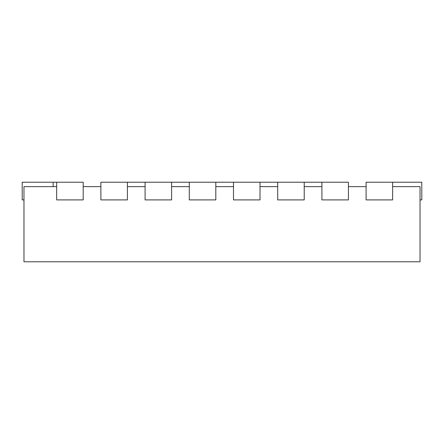 <?xml version="1.0" encoding="UTF-8"?>
<svg xmlns="http://www.w3.org/2000/svg" width="444" height="444" viewBox="0 0 444 444"><rect width="100%" height="100%" fill="white"/><g stroke="black" fill="none" stroke-linecap="round" stroke-linejoin="round"><path stroke-width="0.67" d="M127.406 182.218L127.406 199.9L100.882 199.9L100.882 182.218L145.088 182.218L145.088 199.9L171.606 199.9L171.606 182.218L189.288 182.218L189.288 199.9L215.812 199.9L215.812 182.218L233.494 182.218L233.494 199.9L260.018 199.9L260.018 182.218L277.694 182.218L277.694 199.9L304.218 199.9L304.218 182.218L321.9 182.218L321.9 199.9L348.423 199.9L348.423 182.218L321.9 182.218M277.694 182.218L304.218 182.218M56.677 182.218L56.677 199.9L83.2 199.9L83.2 182.218L53.141 182.218L53.141 186.635M392.624 182.218L392.624 199.9L366.106 199.9L366.106 182.218L421.8 182.218L421.8 199.9L420.03 199.9M145.088 182.218L171.606 182.218M189.288 182.218L215.812 182.218M53.141 182.218L22.2 182.218L22.2 199.9L23.97 199.9M233.494 182.218L260.018 182.218M56.677 186.635L23.97 186.635L23.97 261.782L420.03 261.782L420.03 186.635L392.624 186.635M83.2 186.635L100.882 186.635M127.406 186.635L145.088 186.635M171.606 186.635L189.288 186.635M215.812 186.635L233.494 186.635M260.018 186.635L277.694 186.635M304.218 186.635L321.9 186.635M348.423 186.635L366.106 186.635"/></g></svg>
